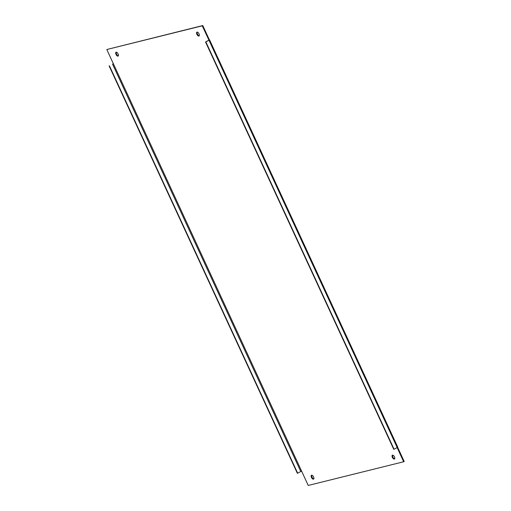 <?xml version="1.0" encoding="UTF-8"?>
<svg xmlns="http://www.w3.org/2000/svg" width="511" height="511" viewBox="0 0 511 511"><rect width="100%" height="100%" fill="white"/><g stroke="black" fill="none" stroke-linecap="round" stroke-linejoin="round"><path stroke-width="0.77" d="M116.144 52.186A2.191 1.06 61.8 0 1 118.054 53.776A2.191 1.06 61.8 0 1 118.092 56.089A2.191 1.06 61.8 0 1 117.971 56.133A2.191 1.06 61.8 0 1 116.067 54.543A2.191 1.06 61.8 0 1 116.023 52.231A2.191 1.06 61.8 0 1 116.144 52.186M311.621 475.224A2.191 1.06 61.8 0 1 313.524 476.814A2.191 1.06 61.8 0 1 313.562 479.126A2.191 1.06 61.8 0 1 313.441 479.171A2.191 1.06 61.8 0 1 311.538 477.581A2.191 1.06 61.8 0 1 311.499 475.268A2.191 1.06 61.8 0 1 311.621 475.224M392.505 455.141A2.191 1.06 61.8 0 1 394.415 456.738A2.191 1.06 61.8 0 1 394.454 459.05A2.191 1.06 61.8 0 1 394.332 459.095A2.191 1.06 61.8 0 1 392.429 457.498A2.191 1.06 61.8 0 1 392.384 455.192A2.191 1.06 61.8 0 1 392.505 455.141M197.035 32.104A2.191 1.06 61.8 0 1 198.945 33.7A2.191 1.06 61.8 0 1 198.983 36.013A2.191 1.06 61.8 0 1 198.862 36.057A2.191 1.06 61.8 0 1 196.959 34.461A2.191 1.06 61.8 0 1 196.914 32.148A2.191 1.06 61.8 0 1 197.035 32.104M205.863 41.908L209.555 39.832L397.782 447.182L394.083 449.258L205.863 41.908L205.537 41.985L208.948 40.114L202.254 25.831L106.799 49.522L113.404 63.811L112.561 64.169L300.781 471.519L301.624 471.161L308.229 485.45L403.677 461.759L397.143 447.617M208.884 40.177L209.376 39.839L202.771 25.55L202.254 25.831M397.654 447.317L404.201 461.478L403.677 461.759M202.771 25.55L106.799 49.522M118.316 55.871A2.191 1.06 61.8 0 1 116.649 54.383A2.191 1.06 61.8 0 1 116.329 52.167M313.786 478.909A2.191 1.06 61.8 0 1 312.119 477.421A2.191 1.06 61.8 0 1 311.799 475.204M394.671 458.833A2.191 1.06 61.8 0 1 393.01 457.339A2.191 1.06 61.8 0 1 392.684 455.129M199.201 35.796A2.191 1.06 61.8 0 1 197.533 34.301A2.191 1.06 61.8 0 1 197.214 32.091M113.365 63.722L112.561 64.169M300.781 471.519L297.664 473.192L109.443 65.842M109.118 65.919L297.345 473.275L297.664 473.192M394.083 449.258L393.764 449.341L205.537 41.985M301.624 471.161L113.404 63.811M208.98 40.235L397.207 447.585"/></g></svg>
